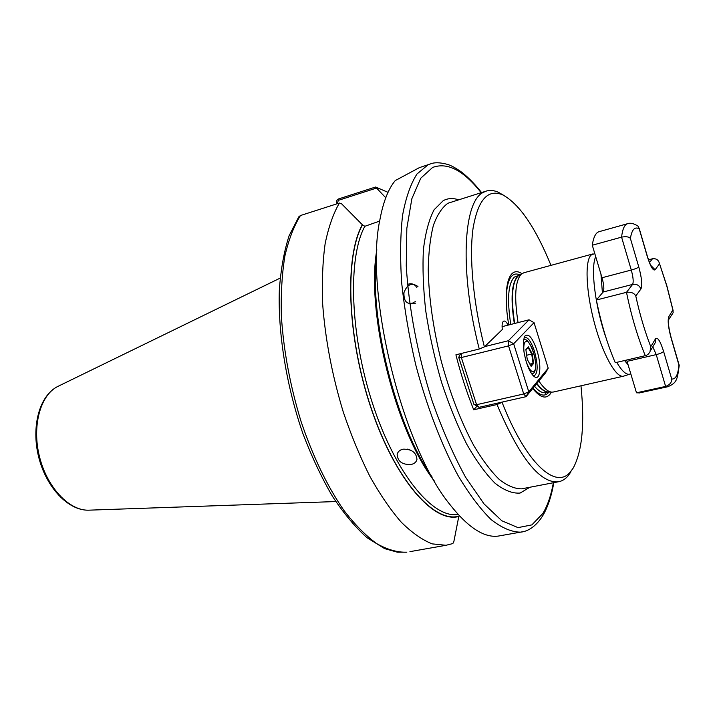 <?xml version="1.0" encoding="UTF-8"?>
<svg xmlns="http://www.w3.org/2000/svg" width="715" height="715" viewBox="0 0 715 715"><rect width="100%" height="100%" fill="white"/><g stroke="black" fill="none" stroke-linecap="round" stroke-linejoin="round"><path stroke-width="1.07" d="M508.124 325.128C506.604 322.224 505.201 320.865 503.923 321.035L503.28 321.384C502.153 322.635 501.823 325.352 502.305 329.535L484.368 346.882L479.247 349.009C459.361 272.111 463.168 201.407 483.313 192.38L486.495 191.012C490.213 189.958 494.208 190.396 498.453 192.317L503.735 195.356M624.097 376.001L623.266 376.242C615.856 377.833 602.665 354.113 594.362 322.822C585.987 291.577 584.745 261.002 591.055 255.085L594.791 253.566M411.089 450.361L407.309 449.109M402.947 449.172C399.757 449.976 397.826 451.719 397.156 454.418C397.656 461.524 402.322 464.884 411.161 464.473C414.423 463.713 416.353 462.006 416.952 459.37C416.318 452.407 411.652 449.011 402.947 449.172M379.674 221.078L364.847 226.298L362.496 224.885L341.439 203.659L339.384 203.042L300.452 215.528L298.781 216.851L289.128 235.7C284.087 251.171 280.825 269.314 279.333 290.12C277.903 333.521 286.456 386.234 302.954 433.728C311.776 456.84 321.616 477.727 332.493 496.38C343.692 513.343 355.185 527.107 366.974 537.662L384.661 548.646L397.388 552.195L406.835 552.195C397.415 552.516 387.36 549.656 376.671 543.606C365.767 535.669 354.828 524.578 343.852 510.331C327.318 486.361 313.081 456.84 301.149 421.77C290.156 385.93 283.56 350.618 281.353 315.824C280.807 293.776 281.996 273.809 284.91 255.907C288.735 239.525 293.91 226.065 300.452 215.528M553.687 391.945L551.998 392.142C548.092 391.936 543.713 388.236 538.851 381.032M518.062 322.599C514.058 296.895 515.166 280.718 521.405 274.06L523.889 272.746L592.896 253.932M430.01 164.066L419.312 167.667L395.234 180.591C388.325 188.921 383.24 201.88 379.951 219.478C364.185 291.3 401.785 445.436 449.512 504.03C467.601 527.152 483.769 537.85 498.006 536.125L500.715 535.642M570.981 471.766L568.067 475.886C565.127 479.336 561.722 481.329 557.87 481.874C539.53 482.965 519.242 457.18 497.014 404.52L502.064 402.331C526.249 464.026 556.27 490.32 570.642 471.614L573.224 468.03C582.233 451.281 584.816 423.861 580.973 385.787M508.758 324.968C506.667 312.92 505.845 302.329 506.3 293.195C506.917 282.925 508.973 276.276 512.467 273.237C515.14 271.074 518.286 271.217 521.905 273.666M551.39 392.115L550.157 394.063C545.813 399.399 540.013 397.549 532.738 388.504M497.014 404.52L473.705 409.784C466.806 392.624 460.871 374.303 455.911 354.81L479.247 349.009M550.979 265.363C535.455 227.415 519.358 203.918 502.699 194.864C487.898 188.617 478.031 199.708 473.089 228.139C469.04 256.64 473.08 301.855 484.368 346.882M473.705 409.784L477.021 406.147M336.747 203.891L336.586 203.418C336.139 201.273 336.828 199.762 338.669 198.913L375.563 187.026L388.039 192.326M362.496 224.885C344.46 256.64 347.159 337.668 371.398 408.774C395.484 480.033 433.996 523.282 458.851 516.185L453.918 541.3L452.872 543.552L446.008 545.286L432.209 543.874C422.315 539.977 412.028 532.773 401.33 522.272C390.578 509.902 380.094 494.601 369.861 476.36C359.994 456.679 351.11 435.158 343.209 411.813C332.153 375.321 325.307 339.446 322.671 304.17C321.822 281.835 322.644 261.645 325.155 243.583C328.56 227.084 333.297 213.571 339.384 203.042M458.941 516.445C434.041 523.603 395.44 480.283 371.291 408.873C346.998 337.596 344.317 256.381 362.398 224.608M432.182 477.173C395.904 426.355 368.502 316.343 376.707 254.442M375.563 187.026L385.751 197.76M376.126 188.197L338.347 200.352L337.221 203.739M337.087 203.328L336.586 203.418M407.514 284.49C410.696 283.122 413.485 283.694 415.88 286.206M416.461 286.938L416.818 287.475M415.281 301.462L414.7 302.016M413.699 302.767C406.969 304.912 403.716 301.542 403.939 292.658C407.166 284.302 411.831 282.264 417.953 286.536M415.755 303.142L409.641 303.464M679.187 365.919L671.108 337.998C668.275 327.452 667.506 320.356 668.802 316.691L672.869 309.926L666.809 286.036L659.248 262.87C658.256 259.733 655.986 258.365 652.455 258.776L648.496 259.831M645.314 355.757C637.592 337.015 631.318 315.869 626.492 292.319C631.059 291.8 634.16 293.016 635.778 295.974C639.818 314.502 644.814 331.411 650.766 346.695L649.98 351.843L648.478 353.961L646.306 355.435L615.266 362.711C607.357 344.228 601.056 323.332 596.381 300.014L603.147 292.015C604.354 289.638 603.978 284.874 602.03 277.742L592.288 245.227C593.495 237.04 595.818 232.518 599.242 231.633L627.484 223.724M659.471 263.844L655.11 269.761C653.117 271.056 650.489 266.597 647.254 256.372L639.201 228.809C634.75 226.369 631.819 229.587 630.407 238.461L638.79 266.981C641.784 278.01 642.49 285.356 640.908 289.021C639.398 285.321 636.627 283.792 632.605 284.418L626.492 292.319L596.381 300.014M679.223 365.302C677.257 380.371 676.721 382.713 667.935 386.699L665.62 386.431L636.484 392.803L626.662 360.074M639.559 392.901L636.484 392.803M630.407 238.461C628.932 236.728 625.991 236.29 621.576 237.148L592.288 245.227M672.869 309.926L673.173 312.607L672.002 314.573M652.804 346.811L656.227 354.613L665.62 386.431C669.74 384.92 671.778 382.445 671.707 379.013C675.755 379.406 678.16 374.642 678.91 364.721M639.201 228.809L638.209 226.271L636.851 225.323M536.885 350.27C541.559 364.623 540.504 380.46 534.892 377.019C531.844 375.116 528.993 370.147 526.356 362.112C522.844 349.59 522.415 340.849 525.051 335.88C528.671 333.19 532.621 337.989 536.885 350.27M533.256 375.741L534.239 375.804C538.029 373.069 538.109 364.9 534.471 351.288C531.397 342.11 528.26 337.471 525.06 337.4L524.059 337.936M548.199 368.18L534.042 322.653L513.647 343.763L528.778 391.802L548.199 368.18L545.572 372.828L526.034 396.682L479.005 407.327L473.902 404.306L458.717 357.339L461.345 357.536L476.574 404.708L523.729 393.974L508.544 345.881L461.345 357.536L461.3 353.469M484.627 346.632L508.383 340.724L529.046 319.802L502.082 326.666M526.034 396.682L528.778 391.802L523.729 393.974L526.034 396.682M479.005 407.327L476.574 404.708L473.902 404.306M534.042 322.653L529.046 319.802M460.666 353.621L458.717 357.339M513.647 343.763L508.383 340.724L508.544 345.881L513.647 343.763M532.228 353.8L533.596 363.488L531.12 366.339L527.241 359.386L525.874 349.59L528.385 346.855L532.228 353.8L531.728 354.023L528.063 347.401L525.891 349.76M530.816 365.794L533.024 363.256L531.728 354.023L526.66 355.248M529.824 364.024L533.596 363.488M528.385 346.855L528.063 347.401M600.957 274.167L602.414 292.882M624.588 360.548L628.11 364.829M630.281 374.017L629.62 374.231C626.117 374.928 621.818 370.978 616.741 362.362M606.204 338.329C595.246 307.522 590.313 267.562 595.72 256.667M510.769 324.449C506.944 299.415 508.124 283.632 514.335 277.098L519.93 274.944M506.926 311.928L506.417 294.821C507.007 284.892 508.991 278.457 512.369 275.507C514.514 273.738 516.999 273.532 519.832 274.9M548.977 391.999L548.798 392.231C544.848 397.093 539.584 395.735 533.015 388.156M548.691 391.954C545.17 392.338 541.157 389.595 536.652 383.714M514.317 323.546C510.456 298.486 511.609 282.684 517.767 276.169L519.519 275.087M546.019 392.58L545.527 392.687C542.319 393.223 538.663 391.087 534.543 386.288M514.684 323.457C510.823 298.361 511.967 282.541 518.125 276.017L521.932 273.648M551.864 392.133L548.164 391.954C544.803 391.793 541.032 388.96 536.867 383.455M545.804 394.653L545.617 392.669M486.128 191.128L447.885 203.266C442.067 207.475 437.249 214.804 433.433 225.234C430.323 237.389 428.58 252.136 428.231 269.466C428.821 297.646 433.147 328.158 441.2 361.012C450.101 393.554 460.987 421.77 473.857 445.668C482.375 459.915 490.812 471.149 499.168 479.372C507.293 485.726 514.782 488.881 521.637 488.837L523.416 488.497M529.869 487.255L520.082 493.064C512.512 493.654 504.164 490.374 495.039 483.224C485.628 473.795 476.181 460.755 466.689 444.104C457.421 425.631 449.011 404.94 441.468 382.042C434.657 358.438 429.438 334.852 425.8 311.284C423.209 288.422 422.422 267.759 423.45 249.294C425.479 232.616 429.027 219.451 434.085 209.799L443.22 200.665C447.813 198.234 452.81 197.912 458.208 199.708M553.383 482.732C551.086 495.397 547.574 505.657 542.837 513.495L531.862 524.89L518.018 527.625L501.805 520.761L484.001 503.878L465.599 477.263C453.399 455.017 442.174 429.375 431.94 400.337C417.757 355.346 408.703 307.665 406.254 265.801L406.835 228.317L411.867 198.69L420.733 178.232L432.638 167.435C447.447 161.983 463.606 170.393 481.124 192.666M523.63 531.558L520.475 532.157C511.538 532.076 501.76 527.893 491.151 519.608C480.23 508.883 469.201 494.199 458.056 475.564C441.584 445.105 426.73 406.433 415.71 364.686C409.15 336.64 404.476 309.354 401.669 282.845C400.034 257.463 400.346 234.922 402.59 215.215C405.87 197.581 410.669 183.844 416.988 173.995L427.972 164.852L430.269 163.976C434.318 162.278 439.913 162.385 447.072 164.28C450.799 165.263 455.67 167.9 461.675 172.181C468.37 177.445 474.992 184.229 481.535 192.541M89.384 510.152L88.615 510.179C69.328 510.859 47.145 487.603 39.531 456.858C31.746 426.149 40.308 395.1 57.629 386.529L280.137 278.126M458.109 514.425L457.886 514.469C433.04 518.706 395.878 474.411 372.98 404.851C349.957 335.406 347.562 257.489 364.847 226.298M434.488 481.213C395.618 431.78 365.705 311.677 376.85 249.794M409.927 551.649L446.008 545.286M338.347 200.352L338.669 198.913M650.766 346.695L655.548 338.74C657.639 336.881 660.32 341.1 663.591 351.396C662.617 352.54 660.159 353.612 656.227 354.613L627.064 361.343M649.524 262.557L652.455 258.776M603.147 292.015L632.605 284.418C633.687 282.05 633.24 277.259 631.282 270.038L621.576 237.148C622.524 228.952 624.588 224.456 627.743 223.652C630.585 222.651 634.071 223.527 638.209 226.271M638.79 266.981C637.735 267.911 635.233 268.938 631.282 270.038L602.03 277.742M640.908 289.021L635.778 295.974M663.591 351.396L671.707 379.013M668.445 320.82L668.802 316.691M670.956 337.471L671.108 337.998M655.11 269.761L650.927 265.542M654.091 344.657L655.539 342.217L655.548 338.74M526.437 362.362C529.386 369.995 532.014 372.917 534.311 371.13C539.253 366.241 529.869 336.148 525.176 341.958C523.782 343.692 523.434 347.347 524.14 352.933M523.612 339.893L523.621 339.893C525.802 338.338 528.662 341.207 532.201 348.518C536.116 359.967 536.759 368.019 534.141 372.676L531.996 374.195M623.498 376.197L630.8 373.802M397.156 454.418L397.576 453.149M548.664 391.981L546.09 392.562M498.006 536.125L520.475 532.157C526.508 531.683 535.178 527.831 542.756 515.712C547.833 507.096 551.515 496.076 553.803 482.652M57.549 386.565C39.245 395.931 31.076 426.81 38.681 457.082C46.261 487.353 68.032 510.689 88.615 510.179L335.782 501.555M553.187 392.061L623.266 376.242M557.87 481.874L523.559 488.47M506.417 294.821L506.3 293.195M502.699 194.864L498.453 192.317M570.642 471.614L568.067 475.886M673.119 310.542L666.872 285.875L659.248 262.87M667.935 386.699L638.978 393.027M679.143 365.061L671.171 337.793C668.731 328.382 667.926 322.304 668.748 319.534L673.173 312.607M650.918 266.096L652.25 267.356L651.115 265.882C650.677 264.809 650.462 265.721 647.334 256.211L639.112 228.085M650.373 350.895L654.145 344.567M533.962 376.394L534.892 377.019M524.283 337.292L525.051 335.88"/></g></svg>
